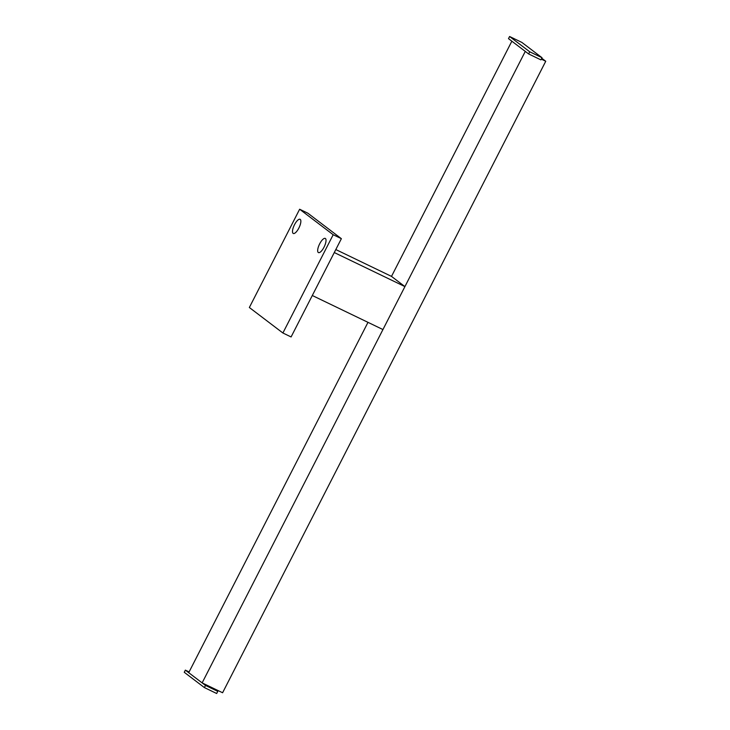 <?xml version="1.0" encoding="UTF-8"?>
<svg xmlns="http://www.w3.org/2000/svg" width="730" height="730" viewBox="0 0 730 730"><rect width="100%" height="100%" fill="white"/><g stroke="black" fill="none" stroke-linecap="round" stroke-linejoin="round"><path stroke-width="1.09" d="M319.667 243.847A7.857 2.692 115.7 0 1 325.261 238.427A7.857 2.692 115.7 0 1 324.029 247.169A7.857 2.692 115.7 0 1 318.435 252.589A7.857 2.692 115.7 0 1 319.667 243.847M294.5 224.721A7.857 2.692 115.7 0 1 300.094 219.301A7.857 2.692 115.7 0 1 298.862 228.043A7.857 2.692 115.7 0 1 293.268 233.463A7.857 2.692 115.7 0 1 294.5 224.721M282.902 332.999L291.087 336.95L341.375 238.683L333.181 234.732L282.902 332.999L249.35 307.503L299.638 209.236L307.823 213.178L341.375 238.683M299.638 209.236L333.181 234.732M335.809 249.55L391.499 276.396L404.922 286.598L382.94 329.549L312.294 295.504M404.922 286.598L334.276 252.543M541.751 58.227L545.748 61.265L222.595 692.752L202.128 682.888L188.714 672.686L367.984 322.35M545.748 61.265L541.295 59.121M202.128 682.888L525.281 51.401L511.858 41.199L391.499 276.396M541.541 58.637L543.029 59.769L541.368 58.966M509.604 36.5L508.5 38.644L528.63 53.947L540.912 59.869L542.016 57.716L521.877 42.422L509.604 36.5L529.734 51.803L542.016 57.716M529.734 51.803L528.63 53.947M189.097 671.938L185.356 670.131L184.252 672.284L204.391 687.578L216.664 693.5L217.768 691.356L214.41 688.801M185.356 670.131L205.486 685.433L217.768 691.356M205.486 685.433L204.391 687.578"/></g></svg>
